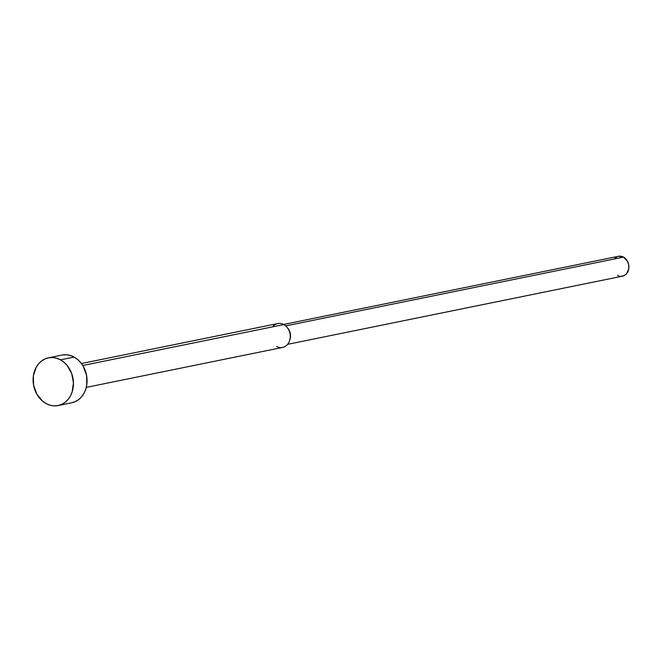 <?xml version="1.0" encoding="UTF-8"?>
<svg xmlns="http://www.w3.org/2000/svg" width="662" height="662" viewBox="0 0 662 662"><rect width="100%" height="100%" fill="white"/><g stroke="black" fill="none" stroke-linecap="round" stroke-linejoin="round"><path stroke-width="0.99" d="M60.499 359.847A24.345 19.992 78.5 0 1 73.416 385.036A24.345 19.992 78.5 0 1 58.132 405.541A24.345 19.992 78.5 0 1 46.05 403.53A24.345 19.992 78.5 0 1 33.133 378.341A24.345 19.992 78.5 0 1 48.417 357.836A24.345 19.992 78.5 0 1 60.499 359.847L74.111 357.075L60.499 359.847L56.684 358.241L52.737 357.538L48.814 357.761L45.057 358.903L41.623 360.922L38.628 363.736L36.203 367.245L33.381 375.768L33.588 385.193L36.799 394.089L42.509 401.089L46.05 403.53L49.865 405.136L53.812 405.839L57.735 405.616L61.492 404.474L64.926 402.455L67.913 399.633L70.346 396.124L72.117 392.061L73.449 382.917L71.703 373.575L67.16 365.474L64.032 362.288L60.499 359.847M58.132 405.541L71.744 402.769A24.345 19.992 -101.5 0 0 87.028 382.264A24.345 19.992 -101.5 0 0 74.111 357.075L77.644 359.516L80.772 362.702L83.362 366.516L86.565 375.412L86.78 384.829L85.729 389.297L83.958 393.352L81.534 396.861L78.538 399.683L75.104 401.702L71.347 402.844M86.275 387.386L282.591 347.426A12.173 9.996 -101.5 0 0 290.229 337.173A12.173 9.996 -101.5 0 0 283.775 324.579L82.758 365.498L283.775 324.579A12.173 9.996 78.5 0 1 286.944 327.202A12.173 9.996 78.5 0 1 289.65 340.483A12.173 9.996 78.5 0 1 276.55 346.425M289.65 340.483L290.03 339.258A10.145 8.325 -101.5 0 0 287.78 328.187L286.944 327.202M287.366 327.731A10.145 8.325 78.5 0 1 289.832 339.838M287.598 344.339L622.52 276.162A10.145 8.325 -101.5 0 0 628.883 267.622A10.145 8.325 -101.5 0 0 623.505 257.121L285.653 325.894L623.505 257.121L627.361 261.06L628.693 264.759L628.784 268.689L626.6 273.704L623.918 275.715L620.716 276.286M619.078 275.996L617.481 275.326M614.394 258.743L617.075 256.732M618.639 256.252L623.505 257.121A10.145 8.325 -101.5 0 0 618.473 256.285L283.551 324.463M272.57 326.863A12.173 9.996 78.5 0 1 283.775 324.579A12.173 9.996 -101.5 0 0 277.734 323.577L81.418 363.537M62.427 354.989L66.349 354.766L70.296 355.469L74.111 357.075A24.345 19.992 -101.5 0 0 62.029 355.064L48.417 357.836"/></g></svg>
